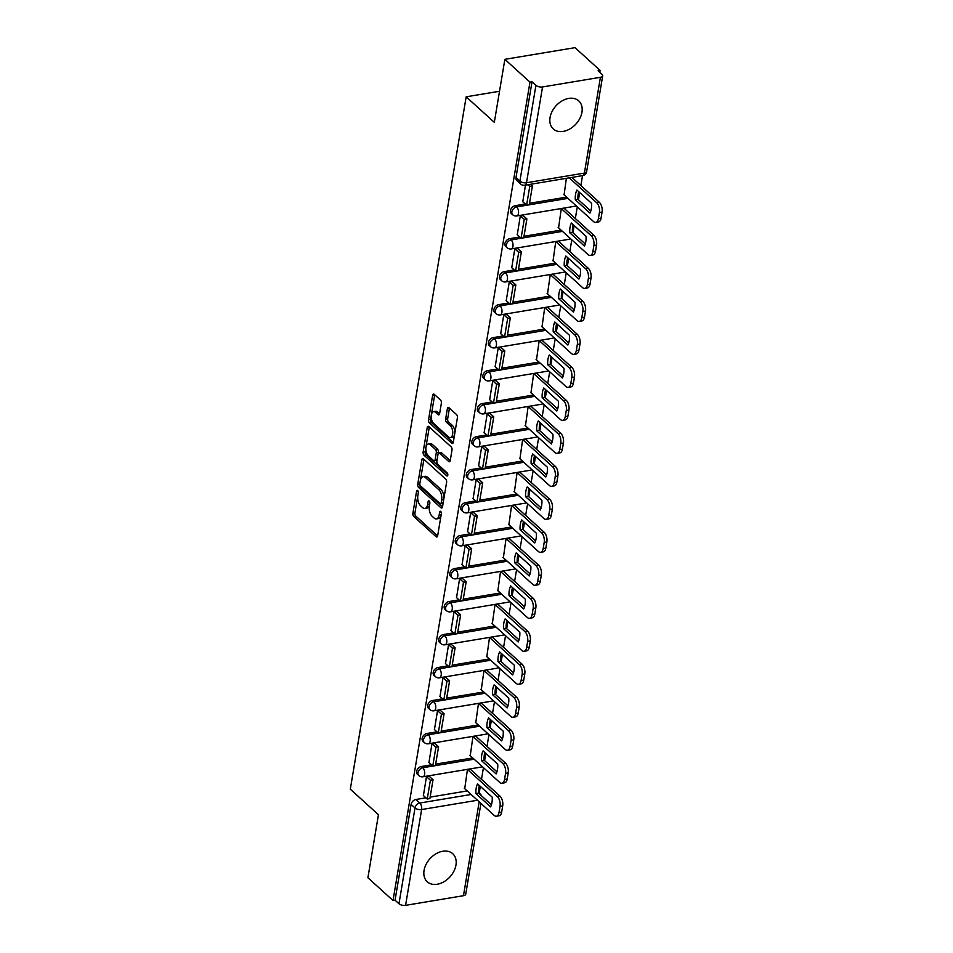 <?xml version="1.0" encoding="UTF-8"?>
<svg xmlns="http://www.w3.org/2000/svg" width="953" height="953" viewBox="0 0 953 953"><rect width="100%" height="100%" fill="white"/><g stroke="black" fill="none" stroke-linecap="round" stroke-linejoin="round"><path stroke-width="1.43" d="M417.688 490.545A1.668 0.87 -99.5 0 0 417.176 490.354A1.668 0.87 -99.5 0 0 416.58 491.212L412.887 513.262A2.382 1.239 -99.5 0 0 413.781 516.466L436.081 536.706A2.382 1.239 -99.5 0 0 436.819 536.98A2.382 1.239 -99.5 0 0 437.665 535.753L441.346 513.691A1.668 0.87 -99.5 0 0 440.727 511.451A1.668 0.87 -99.5 0 0 440.215 511.261A1.668 0.87 -99.5 0 0 439.619 512.118L439.142 514.977A7.624 3.979 -99.5 0 1 436.426 518.909A7.624 3.979 -99.5 0 1 434.068 518.015L432.209 516.335A7.624 3.979 -99.5 0 1 429.35 506.091L429.827 503.244A1.668 0.87 -99.5 0 0 429.207 501.004A1.668 0.87 -99.5 0 0 428.695 500.801A1.668 0.87 -99.5 0 0 428.1 501.671L427.623 504.518A7.624 3.979 -99.5 0 1 424.907 508.449A7.624 3.979 -99.5 0 1 422.548 507.568L420.69 505.876A7.624 3.979 -99.5 0 1 417.831 495.643L418.307 492.784A1.668 0.87 -99.5 0 0 417.688 490.545M550.048 117.564A18.941 13.497 132.2 0 0 553.264 128.929A18.941 13.497 132.2 0 0 569.954 128.893A18.941 13.497 132.2 0 0 581.949 112.251A18.941 13.497 132.2 0 0 578.733 100.875A18.941 13.497 132.2 0 0 562.032 100.911A18.941 13.497 132.2 0 0 550.048 117.564M424.061 870.411A18.941 13.497 132.2 0 0 427.278 881.775A18.941 13.497 132.2 0 0 443.979 881.739A18.941 13.497 132.2 0 0 455.963 865.098A18.941 13.497 132.2 0 0 452.746 853.721A18.941 13.497 132.2 0 0 436.057 853.757A18.941 13.497 132.2 0 0 424.061 870.411M441.37 403.19A2.382 1.239 -99.5 0 0 440.477 399.986L434.223 394.304A2.382 1.239 -99.5 0 0 433.484 394.03A2.382 1.239 -99.5 0 0 432.638 395.257L428.54 419.749A2.382 1.239 -99.5 0 0 429.434 422.953L451.722 443.193A2.382 1.239 -99.5 0 0 452.461 443.467A2.382 1.239 -99.5 0 0 453.306 442.24L457.404 417.748A2.382 1.239 -99.5 0 0 456.523 414.543L448.958 407.681A2.382 1.239 -99.5 0 0 448.22 407.407A2.382 1.239 -99.5 0 0 447.374 408.634L445.623 419.117A2.382 1.239 -99.5 0 0 446.516 422.322L450.257 425.717A6.373 3.324 -99.5 0 1 452.77 432.555A6.373 3.324 -99.5 0 1 450.376 437.558A6.373 3.324 -99.5 0 1 448.398 436.819L433.722 423.501A6.373 3.324 -99.5 0 1 431.209 416.664A6.373 3.324 -99.5 0 1 433.603 411.66A6.373 3.324 -99.5 0 1 435.581 412.399L438.023 414.615A2.382 1.239 -99.5 0 0 438.773 414.9A2.382 1.239 -99.5 0 0 439.619 413.662L441.37 403.19M393.017 900.525L367.906 877.737L378.448 814.72L350.311 789.179L466.172 96.813L494.321 122.353L504.864 59.336L529.975 82.125L393.017 900.525L395.066 900.192L398.973 903.742L415.008 807.941A4.86 3.467 -47.8 0 1 419.808 803.034L471.127 794.48M423.418 458.869A2.382 1.239 -99.5 0 0 422.679 458.584A2.382 1.239 -99.5 0 0 421.834 459.811L417.736 484.315A2.382 1.239 -99.5 0 0 418.629 487.507L440.917 507.746A2.382 1.239 -99.5 0 0 441.656 508.02A2.382 1.239 -99.5 0 0 442.502 506.793L446.612 482.301A2.382 1.239 -99.5 0 0 445.718 479.097L423.418 458.869M423.132 452.032L427.23 427.54A2.382 1.239 -99.5 0 1 428.076 426.313A2.382 1.239 -99.5 0 1 428.826 426.587L451.114 446.826A2.382 1.239 -99.5 0 1 452.008 450.019L450.257 460.502A2.382 1.239 -99.5 0 1 449.411 461.728A2.382 1.239 -99.5 0 1 448.672 461.455L439.619 453.247A2.382 1.239 -99.5 0 0 438.88 452.973A2.382 1.239 -99.5 0 0 438.035 454.2L436.879 461.157A2.382 1.239 -99.5 0 0 437.761 464.349L447.183 472.902A1.668 0.87 -99.5 0 1 447.839 474.689A1.668 0.87 -99.5 0 1 447.207 476A1.668 0.87 -99.5 0 1 446.695 475.809L424.025 455.236A2.382 1.239 -99.5 0 1 423.132 452.032L425.181 451.686L429.279 427.194L427.23 427.54M504.864 59.336L575.004 47.65L600.116 70.439L599.794 72.345M479.192 793.075L480.312 786.368M481.491 779.351L483.445 767.653M484.624 760.625L485.839 753.382M487.007 746.354L488.96 734.668M490.14 727.639L491.355 720.397M492.534 713.368L494.488 701.682M495.667 694.654L496.87 687.399M498.05 680.382L500.003 668.684M501.183 661.656L502.398 654.413M503.565 647.385L505.531 635.699M506.698 628.67L507.913 621.427M509.093 614.399L511.046 602.713M512.226 595.685L513.441 588.43M514.608 581.401L516.574 569.715M517.741 562.687L518.956 555.444M520.135 548.416L522.089 536.73M523.268 529.701L524.484 522.458M525.651 515.43L527.605 503.732M528.784 496.716L529.999 489.461M531.178 482.432L533.132 470.746M534.311 463.718L535.515 456.475M536.694 449.447L538.648 437.761M539.827 430.732L541.042 423.489M542.221 416.461L544.175 404.763M545.342 397.746L546.557 390.492M547.737 383.463L549.69 371.777M550.87 364.749L552.085 357.506M553.252 350.478L555.218 338.791M556.385 331.763L557.6 324.508M558.78 317.492L560.733 305.794M561.913 298.777L563.128 291.523M564.295 284.494L566.249 272.808M567.428 265.78L568.643 258.537M569.823 251.509L571.776 239.822M572.956 232.794L574.159 225.539M575.338 218.523L577.292 206.825M578.471 199.808L579.686 192.554M580.865 185.525L582.521 175.626M529.975 82.125L532.024 81.791L535.931 85.341A4.86 2.287 9.5 0 0 542.543 86.949L600.414 77.3A4.86 2.287 9.5 0 0 602.689 75.811A4.86 2.287 9.5 0 0 601.986 74.334L598.079 70.784L600.116 70.439M395.066 900.192L411.1 804.392A4.86 3.467 -47.8 0 1 415.889 799.484L425.908 797.816M430.137 797.113L467.22 790.93M480.931 803.379L465.731 894.224A4.86 2.287 -170.5 0 1 463.468 895.701L405.585 905.35A4.86 2.287 -170.5 0 1 398.973 903.742M470.448 769.321L467.399 769.726L464.73 788.667M429.481 776.516L426.491 776.54L423.418 795.552M434.997 743.531L432.007 743.554L428.945 762.567M475.964 736.335L472.914 736.74L470.246 755.681M440.524 710.533L437.534 710.557L434.461 729.581M481.479 703.338L478.43 703.743L475.773 722.696M446.04 677.547L443.05 677.571L439.976 696.583M487.007 670.352L483.957 670.757L481.289 689.698M451.555 644.562L448.577 644.585L445.504 663.598M492.522 637.366L489.473 637.771L486.816 656.712M457.083 611.564L454.093 611.588L451.019 630.612M498.05 604.369L495 604.774L492.332 623.727M462.598 578.578L459.62 578.602L456.547 597.614M503.565 571.383L500.516 571.788L497.859 590.729M468.126 545.592L465.135 545.616L462.062 564.629M509.093 538.397L506.043 538.802L503.375 557.743M473.641 512.595L470.651 512.619L467.589 531.631M514.608 505.4L511.558 505.805L508.89 524.758M479.168 479.609L476.178 479.633L473.105 498.645M520.124 472.414L517.074 472.819L514.417 491.76M484.684 446.623L481.694 446.647L478.632 465.66M525.651 439.428L522.601 439.833L519.933 458.774M490.199 413.626L487.221 413.65L484.148 432.662M531.166 406.431L528.117 406.836L525.46 425.788M495.727 380.64L492.737 380.664L489.663 399.676M536.694 373.445L533.644 373.85L530.976 392.791M501.242 347.654L498.264 347.678L495.191 366.691M542.209 340.447L539.16 340.864L536.503 359.805M506.77 314.657L503.78 314.681L500.706 333.693M547.737 307.462L544.687 307.867L542.019 326.819M512.285 281.671L509.307 281.695L506.234 300.707M553.252 274.476L550.203 274.881L547.534 293.822M517.813 248.685L514.823 248.709L511.749 267.722M558.768 241.478L555.718 241.883L553.062 260.836M523.328 215.688L520.338 215.712L517.276 234.724M564.295 208.493L561.246 208.898L558.577 227.85M525.46 185.132L522.792 201.738M566.356 178.318L564.105 194.853M515.263 205.669L516.657 206.92A4.86 3.467 -47.8 0 0 512.38 210.268A4.86 3.467 -47.8 0 0 512.678 214.747L511.296 213.496A4.86 3.467 132.2 0 1 510.999 209.017A4.86 3.467 132.2 0 1 515.263 205.669L525.282 204.002M529.511 203.287L566.594 197.116M509.748 238.655L511.13 239.918A4.86 3.467 -47.8 0 0 506.865 243.265A4.86 3.467 -47.8 0 0 507.163 247.744L505.769 246.482A4.86 3.467 132.2 0 1 505.471 242.002A4.86 3.467 132.2 0 1 509.748 238.655L519.754 236.987M523.995 236.284L561.067 230.102M504.22 271.641L505.614 272.903A4.86 3.467 -47.8 0 0 501.338 276.251A4.86 3.467 -47.8 0 0 501.635 280.73L500.254 279.467A4.86 3.467 132.2 0 1 499.956 274.988A4.86 3.467 132.2 0 1 504.22 271.641L514.239 269.973M518.468 269.27L555.551 263.088M498.705 304.638L500.087 305.889A4.86 3.467 -47.8 0 0 495.822 309.237A4.86 3.467 -47.8 0 0 496.12 313.716L494.726 312.465A4.86 3.467 132.2 0 1 494.428 307.986A4.86 3.467 132.2 0 1 498.705 304.638L508.723 302.971M512.952 302.256L550.024 296.085M493.177 337.624L494.571 338.887A4.86 3.467 -47.8 0 0 490.295 342.234A4.86 3.467 -47.8 0 0 490.592 346.713L489.211 345.451A4.86 3.467 132.2 0 1 488.913 340.971A4.86 3.467 132.2 0 1 493.177 337.624L503.196 335.956M507.425 335.253L544.508 329.071M487.662 370.61L489.044 371.873A4.86 3.467 -47.8 0 0 484.779 375.22A4.86 3.467 -47.8 0 0 485.077 379.699L483.683 378.436A4.86 3.467 132.2 0 1 483.385 373.957A4.86 3.467 132.2 0 1 487.662 370.61L497.68 368.942M501.909 368.239L538.981 362.057M482.147 403.607L483.528 404.858A4.86 3.467 -47.8 0 0 479.252 408.218A4.86 3.467 -47.8 0 0 479.562 412.685L478.168 411.434A4.86 3.467 132.2 0 1 477.87 406.955A4.86 3.467 132.2 0 1 482.147 403.607L492.153 401.94M496.394 401.225L533.466 395.054M476.619 436.593L478.013 437.856A4.86 3.467 -47.8 0 0 473.736 441.203A4.86 3.467 -47.8 0 0 474.034 445.682L472.652 444.42A4.86 3.467 132.2 0 1 472.354 439.941A4.86 3.467 132.2 0 1 476.619 436.593L486.638 434.925M490.866 434.223L527.95 428.04M471.104 469.579L472.485 470.842A4.86 3.467 -47.8 0 0 468.221 474.189A4.86 3.467 -47.8 0 0 468.519 478.668L467.125 477.405A4.86 3.467 132.2 0 1 466.827 472.926A4.86 3.467 132.2 0 1 471.104 469.579L481.11 467.911M485.351 467.208L522.423 461.026M465.576 502.576L466.97 503.827A4.86 3.467 -47.8 0 0 462.693 507.187A4.86 3.467 -47.8 0 0 462.991 511.666L461.609 510.403A4.86 3.467 132.2 0 1 461.312 505.924A4.86 3.467 132.2 0 1 465.576 502.576L475.595 500.909M479.824 500.194L516.907 494.023M460.061 535.562L461.443 536.825A4.86 3.467 -47.8 0 0 457.178 540.172A4.86 3.467 -47.8 0 0 457.476 544.651L456.082 543.389A4.86 3.467 132.2 0 1 455.784 538.91A4.86 3.467 132.2 0 1 460.061 535.562L470.067 533.894M474.308 533.192L511.38 527.009M454.533 568.548L455.927 569.811A4.86 3.467 -47.8 0 0 451.651 573.158A4.86 3.467 -47.8 0 0 451.948 577.637L450.566 576.374A4.86 3.467 132.2 0 1 450.269 571.907A4.86 3.467 132.2 0 1 454.533 568.548L464.552 566.88M468.781 566.177L505.864 560.007M449.018 601.546L450.4 602.808A4.86 3.467 -47.8 0 0 446.135 606.156A4.86 3.467 -47.8 0 0 446.433 610.635L445.039 609.372A4.86 3.467 132.2 0 1 444.741 604.893A4.86 3.467 132.2 0 1 449.018 601.546L459.036 599.878M463.265 599.175L500.337 592.992M443.502 634.531L444.884 635.794A4.86 3.467 -47.8 0 0 440.608 639.141A4.86 3.467 -47.8 0 0 440.917 643.62L439.524 642.358A4.86 3.467 132.2 0 1 439.226 637.879A4.86 3.467 132.2 0 1 443.502 634.531L453.509 632.863M457.75 632.161L494.821 625.978M437.975 667.517L439.369 668.78A4.86 3.467 -47.8 0 0 435.092 672.127A4.86 3.467 -47.8 0 0 435.39 676.606L434.008 675.343A4.86 3.467 132.2 0 1 433.71 670.876A4.86 3.467 132.2 0 1 437.975 667.517L447.993 665.849M452.222 665.146L489.306 658.976M432.459 700.515L433.841 701.777A4.86 3.467 -47.8 0 0 429.577 705.125A4.86 3.467 -47.8 0 0 429.874 709.604L428.481 708.341A4.86 3.467 132.2 0 1 428.183 703.862A4.86 3.467 132.2 0 1 432.459 700.515L442.466 698.847M446.707 698.144L483.779 691.961M426.932 733.5L428.326 734.763A4.86 3.467 -47.8 0 0 424.049 738.11A4.86 3.467 -47.8 0 0 424.347 742.59L422.965 741.327A4.86 3.467 132.2 0 1 422.667 736.848A4.86 3.467 132.2 0 1 426.932 733.5L436.95 731.833M441.179 731.13L478.263 724.947M421.417 766.498L422.798 767.749A4.86 3.467 -47.8 0 0 418.534 771.096A4.86 3.467 -47.8 0 0 418.832 775.575L417.438 774.324A4.86 3.467 132.2 0 1 417.14 769.845A4.86 3.467 132.2 0 1 421.417 766.498L431.423 764.818M435.664 764.115L472.736 757.945M466.172 96.813L499.515 91.262M532.024 81.791L515.99 177.58A4.86 3.467 132.2 0 0 516.812 180.498L520.719 184.048A4.86 3.467 -47.8 0 1 519.897 181.141L535.931 85.341M424.907 508.449L426.956 508.104A7.624 3.979 -99.5 0 0 429.66 504.185L427.623 504.518M429.863 503.029L429.66 504.185M436.426 518.909L438.475 518.563A7.624 3.979 -99.5 0 0 441.179 514.632L439.142 514.977M441.382 513.488L441.179 514.632M418.343 492.582L414.936 512.928A2.382 1.239 -99.5 0 0 415.83 516.121L437.63 535.92M423.906 459.31A2.382 1.239 -99.5 0 0 423.882 459.477L419.785 483.969A2.382 1.239 -99.5 0 0 420.666 487.174L442.478 506.96M419.844 483.6A1.668 0.87 -99.5 0 0 420.476 485.839L440.048 503.601A1.668 0.87 -99.5 0 0 440.56 503.792A1.668 0.87 -99.5 0 0 441.156 502.934L441.656 499.92A7.624 3.979 -99.5 0 0 438.809 489.687L425.431 477.548A7.624 3.979 -99.5 0 0 423.061 476.667A7.624 3.979 -99.5 0 0 420.356 480.586L419.844 483.6M440.56 503.792L442.609 503.458A1.668 0.87 -99.5 0 0 443.205 502.6L441.156 502.934M423.061 476.667L425.109 476.321A7.624 3.979 -99.5 0 1 427.468 477.203L440.846 489.342A7.624 3.979 -99.5 0 1 443.705 499.586L443.205 502.6M450.221 460.668L441.668 452.913A2.382 1.239 -99.5 0 0 440.929 452.627L438.88 452.973M447.839 474.642L426.074 454.891L424.025 455.236M430.244 444.729A6.373 3.324 -99.5 0 0 428.266 443.991A6.373 3.324 -99.5 0 0 425.872 449.006A6.373 3.324 -99.5 0 0 428.385 455.844L433.555 460.537A2.382 1.239 -99.5 0 0 434.294 460.811A2.382 1.239 -99.5 0 0 435.14 459.584L436.307 452.627A2.382 1.239 -99.5 0 0 435.414 449.423L430.244 444.729L432.293 444.396A6.373 3.324 -99.5 0 0 430.315 443.657L428.266 443.991M434.294 460.811L436.343 460.466A2.382 1.239 -99.5 0 0 437.189 459.239L435.14 459.584M432.293 444.396L437.463 449.089A2.382 1.239 -99.5 0 1 438.344 452.282L437.189 459.239M425.181 451.686A2.382 1.239 -99.5 0 0 426.074 454.891M433.603 411.66L435.652 411.315A6.373 3.324 -99.5 0 1 437.63 412.053L439.583 413.828M450.376 437.558L452.425 437.224A6.373 3.324 -99.5 0 0 454.819 432.221A6.373 3.324 -99.5 0 0 452.306 425.383L450.257 425.717M449.459 408.134A2.382 1.239 -99.5 0 0 449.423 408.301L447.672 418.784A2.382 1.239 -99.5 0 0 448.553 421.976L452.306 425.383M434.711 394.756A2.382 1.239 -99.5 0 0 434.675 394.923L430.577 419.415A2.382 1.239 -99.5 0 0 431.471 422.608L453.283 442.406M470.341 769.238L499.968 796.124A7.29 3.8 80.5 0 1 502.696 805.904L501.671 812.039A7.29 3.8 -99.5 0 1 499.086 815.78L496.418 816.233A7.29 3.8 -99.5 0 0 499.015 812.48L501.671 812.039M479.371 785.51A15.057 7.85 -99.5 0 0 478.585 793.146L491.426 804.808M429.041 776.123L433.043 779.757L430.387 780.197L427.242 799.019L423.323 795.469M430.387 780.197L426.479 776.647M433.043 779.757L429.898 798.578L427.242 799.019M496.418 816.233A7.29 3.8 -99.5 0 1 494.166 815.387L464.29 788.274M467.685 769.679L497.311 796.565A7.29 3.8 80.5 0 1 500.039 806.345L499.015 812.48M475.928 793.599L490.581 806.893A15.057 7.85 80.5 0 0 492.213 797.173L477.548 783.866A15.057 7.85 -99.5 0 0 475.928 793.599L478.585 793.146M475.869 736.24L505.495 763.127A7.29 3.8 80.5 0 1 508.211 772.907L507.187 779.042A7.29 3.8 -99.5 0 1 504.602 782.794L501.945 783.235A7.29 3.8 -99.5 0 0 504.53 779.483L507.187 779.042M484.886 752.525A15.057 7.85 -99.5 0 0 484.1 760.16L496.942 771.811M434.556 743.126L438.571 746.771L435.902 747.212L432.757 766.033L428.85 762.483M435.902 747.212L431.995 743.662M438.571 746.771L435.414 765.581L432.757 766.033M501.945 783.235A7.29 3.8 -99.5 0 1 499.682 782.389L469.805 755.288M473.212 736.693L502.839 763.579A7.29 3.8 80.5 0 1 505.555 773.36L504.53 779.483M481.444 760.601L496.096 773.907A15.057 7.85 80.5 0 0 497.728 764.175L483.076 750.881A15.057 7.85 -99.5 0 0 481.444 760.601L484.1 760.16M481.384 703.254L511.011 730.141A7.29 3.8 80.5 0 1 513.738 739.921L512.714 746.056A7.29 3.8 -99.5 0 1 510.117 749.808L507.461 750.249A7.29 3.8 -99.5 0 0 510.058 746.497L512.714 746.056M490.402 719.539A15.057 7.85 -99.5 0 0 489.628 727.175L502.469 738.825M440.083 710.14L444.086 713.773L441.43 714.214L438.273 733.036L434.365 729.486M441.43 714.214L437.51 710.664M444.086 713.773L440.941 732.595L438.273 733.036M507.461 750.249A7.29 3.8 -99.5 0 1 505.209 749.403L475.333 722.291M478.728 703.695L508.354 730.582A7.29 3.8 80.5 0 1 511.082 740.362L510.058 746.497M486.959 727.615L501.623 740.922A15.057 7.85 80.5 0 0 503.244 731.189L488.591 717.883A15.057 7.85 -99.5 0 0 486.959 727.615L489.628 727.175M486.912 670.269L516.538 697.155A7.29 3.8 80.5 0 1 519.254 706.935L518.229 713.058A7.29 3.8 -99.5 0 1 515.644 716.811L512.988 717.264A7.29 3.8 -99.5 0 0 515.573 713.511L518.229 713.058M495.929 686.541A15.057 7.85 -99.5 0 0 495.143 694.177L507.985 705.839M445.599 677.142L449.602 680.787L446.945 681.228L443.8 700.05L439.881 696.5M446.945 681.228L443.038 677.678M449.602 680.787L446.457 699.609L443.8 700.05M512.988 717.264A7.29 3.8 -99.5 0 1 510.725 716.418L480.848 689.305M484.255 670.709L513.87 697.596A7.29 3.8 80.5 0 1 516.597 707.376L515.573 713.511M492.487 694.618L507.139 707.924A15.057 7.85 80.5 0 0 508.771 698.204L494.107 684.897A15.057 7.85 -99.5 0 0 492.487 694.618L495.143 694.177M492.427 637.271L522.053 664.158A7.29 3.8 80.5 0 1 524.781 673.938L523.757 680.073A7.29 3.8 -99.5 0 1 521.16 683.825L518.503 684.266A7.29 3.8 -99.5 0 0 521.088 680.513L523.757 680.073M501.445 653.555A15.057 7.85 -99.5 0 0 500.659 661.191L513.5 672.842M451.114 644.157L455.129 647.79L452.472 648.243L449.316 667.064L445.408 663.514M452.472 648.243L448.553 644.693M455.129 647.79L451.972 666.612L449.316 667.064M518.503 684.266A7.29 3.8 -99.5 0 1 516.24 683.42L486.375 656.307M489.771 637.724L519.397 664.598A7.29 3.8 80.5 0 1 522.125 674.379L521.088 680.513M498.002 661.632L512.666 674.938A15.057 7.85 80.5 0 0 514.286 665.206L499.634 651.912A15.057 7.85 -99.5 0 0 498.002 661.632L500.659 661.191M497.954 604.285L527.569 631.172A7.29 3.8 80.5 0 1 530.297 640.952L529.272 647.087A7.29 3.8 -99.5 0 1 526.687 650.839L524.031 651.28A7.29 3.8 -99.5 0 0 526.616 647.528L529.272 647.087M506.972 620.57A15.057 7.85 -99.5 0 0 506.186 628.206L519.028 639.856M456.642 611.171L460.644 614.804L457.988 615.245L454.843 634.067L450.924 630.517M457.988 615.245L454.081 611.695M460.644 614.804L457.5 633.626L454.843 634.067M524.031 651.28A7.29 3.8 -99.5 0 1 521.767 650.434L491.891 623.322M495.286 604.726L524.912 631.613A7.29 3.8 80.5 0 1 527.64 641.393L526.616 647.528M503.529 628.646L518.182 641.941A15.057 7.85 80.5 0 0 519.814 632.22L505.15 618.914A15.057 7.85 -99.5 0 0 503.529 628.646L506.186 628.206M503.47 571.3L533.096 598.186A7.29 3.8 80.5 0 1 535.824 607.966L534.788 614.089A7.29 3.8 -99.5 0 1 532.203 617.842L529.546 618.294A7.29 3.8 -99.5 0 0 532.131 614.542L534.788 614.089M512.488 587.572A15.057 7.85 -99.5 0 0 511.701 595.208L524.543 606.87M462.157 578.173L466.172 581.818L463.515 582.259L460.359 601.081L456.451 597.531M463.515 582.259L459.596 578.709M466.172 581.818L463.015 600.64L460.359 601.081M529.546 618.294A7.29 3.8 -99.5 0 1 527.283 617.449L497.418 590.336M500.813 571.74L530.44 598.627A7.29 3.8 80.5 0 1 533.156 608.407L532.131 614.542M509.045 595.649L523.709 608.955A15.057 7.85 80.5 0 0 525.329 599.234L510.677 585.928A15.057 7.85 -99.5 0 0 509.045 595.649L511.701 595.208M508.997 538.302L538.612 565.189A7.29 3.8 80.5 0 1 541.34 574.969L540.315 581.104A7.29 3.8 -99.5 0 1 537.73 584.856L535.062 585.297A7.29 3.8 -99.5 0 0 537.659 581.544L540.315 581.104M518.015 554.586A15.057 7.85 -99.5 0 0 517.229 562.222L530.071 573.873M467.685 545.187L471.687 548.821L469.031 549.273L465.886 568.095L461.967 564.545M469.031 549.273L465.124 545.724M471.687 548.821L468.542 567.643L465.886 568.095M535.062 585.297A7.29 3.8 -99.5 0 1 532.81 584.451L502.934 557.338M506.329 538.743L535.955 565.629A7.29 3.8 80.5 0 1 538.683 575.409L537.659 581.544M514.572 562.663L529.225 575.969A15.057 7.85 80.5 0 0 530.857 566.237L516.192 552.931A15.057 7.85 -99.5 0 0 514.572 562.663L517.229 562.222M514.513 505.316L544.139 532.203A7.29 3.8 80.5 0 1 546.855 541.983L545.831 548.118A7.29 3.8 -99.5 0 1 543.246 551.87L540.589 552.311A7.29 3.8 -99.5 0 0 543.174 548.559L545.831 548.118M523.531 521.589A15.057 7.85 -99.5 0 0 522.744 529.237L535.586 540.887M473.2 512.202L477.215 515.835L474.546 516.276L471.401 535.098L467.494 531.548M474.546 516.276L470.639 512.726M477.215 515.835L474.058 534.657L471.401 535.098M540.589 552.311A7.29 3.8 -99.5 0 1 538.326 551.465L508.449 524.353M511.856 505.757L541.483 532.644A7.29 3.8 80.5 0 1 544.199 542.424L543.174 548.559M520.088 529.677L534.74 542.972A15.057 7.85 80.5 0 0 536.372 533.251L521.72 519.945A15.057 7.85 -99.5 0 0 520.088 529.677L522.744 529.237M520.028 472.331L549.655 499.217A7.29 3.8 80.5 0 1 552.383 508.997L551.358 515.12A7.29 3.8 -99.5 0 1 548.761 518.873L546.105 519.325A7.29 3.8 -99.5 0 0 548.702 515.573L551.358 515.12M529.058 488.603A15.057 7.85 -99.5 0 0 528.272 496.239L541.113 507.901M478.728 479.204L482.73 482.849L480.074 483.29L476.917 502.112L473.01 498.562M480.074 483.29L476.155 479.74M482.73 482.849L479.585 501.671L476.917 502.112M546.105 519.325A7.29 3.8 -99.5 0 1 543.853 518.48L513.977 491.367M517.372 472.771L546.998 499.658A7.29 3.8 80.5 0 1 549.726 509.438L548.702 515.573M525.603 496.68L540.268 509.986A15.057 7.85 80.5 0 0 541.888 500.254L527.235 486.959A15.057 7.85 -99.5 0 0 525.603 496.68L528.272 496.239M525.556 439.333L555.182 466.22A7.29 3.8 80.5 0 1 557.898 476L556.874 482.135A7.29 3.8 -99.5 0 1 554.289 485.887L551.632 486.328A7.29 3.8 -99.5 0 0 554.217 482.575L556.874 482.135M534.573 455.617A15.057 7.85 -99.5 0 0 533.787 463.253L546.629 474.904M484.243 446.218L488.246 449.852L485.589 450.304L482.444 469.126L478.525 465.564M485.589 450.304L481.682 446.754M488.246 449.852L485.101 468.673L482.444 469.126M551.632 486.328A7.29 3.8 -99.5 0 1 549.369 485.482L519.492 458.369M522.899 439.774L552.514 466.66A7.29 3.8 80.5 0 1 555.242 476.44L554.217 482.575M531.131 463.694L545.783 477A15.057 7.85 80.5 0 0 547.415 467.268L532.763 453.962A15.057 7.85 -99.5 0 0 531.131 463.694L533.787 463.253M531.071 406.347L560.698 433.234A7.29 3.8 80.5 0 1 563.426 443.014L562.401 449.149A7.29 3.8 -99.5 0 1 559.804 452.901L557.148 453.342A7.29 3.8 -99.5 0 0 559.733 449.59L562.401 449.149M540.089 422.62A15.057 7.85 -99.5 0 0 539.303 430.256L552.144 441.918M489.759 413.233L493.773 416.866L491.117 417.307L487.96 436.129L484.053 432.579M491.117 417.307L487.197 413.757M493.773 416.866L490.616 435.688L487.96 436.129M557.148 453.342A7.29 3.8 -99.5 0 1 554.884 452.496L525.02 425.383M528.415 406.788L558.041 433.675A7.29 3.8 80.5 0 1 560.769 443.455L559.733 449.59M536.646 430.708L551.31 444.003A15.057 7.85 80.5 0 0 552.931 434.282L538.278 420.976A15.057 7.85 -99.5 0 0 536.646 430.708L539.303 430.256M536.599 373.362L566.213 400.248A7.29 3.8 80.5 0 1 568.941 410.016L567.917 416.151A7.29 3.8 -99.5 0 1 565.332 419.904L562.675 420.344A7.29 3.8 -99.5 0 0 565.26 416.592L567.917 416.151M545.616 389.634A15.057 7.85 -99.5 0 0 544.83 397.27L557.672 408.92M495.286 380.235L499.289 383.88L496.632 384.321L493.487 403.143L489.568 399.593M496.632 384.321L492.725 380.771M499.289 383.88L496.144 402.702L493.487 403.143M562.675 420.344A7.29 3.8 -99.5 0 1 560.412 419.511L530.535 392.398M533.93 373.802L563.557 400.689A7.29 3.8 80.5 0 1 566.285 410.469L565.26 416.592M542.174 397.711L556.826 411.017A15.057 7.85 80.5 0 0 558.458 401.284L543.794 387.99A15.057 7.85 -99.5 0 0 542.174 397.711L544.83 397.27M542.114 340.364L571.74 367.25A7.29 3.8 80.5 0 1 574.468 377.031L573.432 383.166A7.29 3.8 -99.5 0 1 570.847 386.918L568.191 387.359A7.29 3.8 -99.5 0 0 570.776 383.606L573.432 383.166M551.132 356.648A15.057 7.85 -99.5 0 0 550.346 364.284L563.187 375.935M500.801 347.249L504.816 350.883L502.16 351.335L499.003 370.145L495.095 366.595M502.16 351.335L498.24 347.774M504.816 350.883L501.659 369.704L499.003 370.145M568.191 387.359A7.29 3.8 -99.5 0 1 565.927 386.513L536.062 359.4M539.458 340.805L569.084 367.691A7.29 3.8 80.5 0 1 571.8 377.471L570.776 383.606M547.689 364.725L562.353 378.031A15.057 7.85 80.5 0 0 563.973 368.299L549.321 354.992A15.057 7.85 -99.5 0 0 547.689 364.725L550.346 364.284M547.641 307.378L577.256 334.265A7.29 3.8 80.5 0 1 579.984 344.045L578.959 350.18A7.29 3.8 -99.5 0 1 576.374 353.932L573.706 354.373A7.29 3.8 -99.5 0 0 576.303 350.621L578.959 350.18M556.659 323.651A15.057 7.85 -99.5 0 0 555.873 331.287L568.715 342.949M506.329 314.264L510.331 317.897L507.675 318.338L504.53 337.159L500.611 333.61M507.675 318.338L503.768 314.788M510.331 317.897L507.187 336.719L504.53 337.159M573.706 354.373A7.29 3.8 -99.5 0 1 571.455 353.527L541.578 326.414M544.973 307.819L574.599 334.706A7.29 3.8 80.5 0 1 577.327 344.486L576.303 350.621M553.216 331.739L567.869 345.034A15.057 7.85 80.5 0 0 569.501 335.313L554.837 322.007A15.057 7.85 -99.5 0 0 553.216 331.739L555.873 331.287M553.157 274.381L582.783 301.267A7.29 3.8 80.5 0 1 585.499 311.047L584.475 317.182A7.29 3.8 -99.5 0 1 581.89 320.935L579.233 321.375A7.29 3.8 -99.5 0 0 581.818 317.623L584.475 317.182M562.175 290.665A15.057 7.85 -99.5 0 0 561.388 298.301L574.23 309.951M511.844 281.266L515.859 284.911L513.19 285.352L510.046 304.174L506.138 300.624M513.19 285.352L509.283 281.802M515.859 284.911L512.702 303.733L510.046 304.174M579.233 321.375A7.29 3.8 -99.5 0 1 576.97 320.542L547.093 293.429M550.5 274.833L580.127 301.72A7.29 3.8 80.5 0 1 582.843 311.5L581.818 317.623M558.732 298.742L573.384 312.048A15.057 7.85 80.5 0 0 575.016 302.315L560.364 289.021A15.057 7.85 -99.5 0 0 558.732 298.742L561.388 298.301M558.672 241.395L588.299 268.281A7.29 3.8 80.5 0 1 591.027 278.062L590.002 284.197A7.29 3.8 -99.5 0 1 587.405 287.949L584.749 288.39A7.29 3.8 -99.5 0 0 587.346 284.637L590.002 284.197M567.702 257.679A15.057 7.85 -99.5 0 0 566.916 265.315L579.758 276.966M517.372 248.28L521.374 251.914L518.718 252.354L515.561 271.176L511.654 267.626M518.718 252.354L514.799 248.804M521.374 251.914L518.229 270.735L515.561 271.176M584.749 288.39A7.29 3.8 -99.5 0 1 582.497 287.544L552.621 260.431M556.016 241.836L585.642 268.722A7.29 3.8 80.5 0 1 588.37 278.502L587.346 284.637M564.247 265.756L578.912 279.062A15.057 7.85 80.5 0 0 580.532 269.33L565.879 256.023A15.057 7.85 -99.5 0 0 564.247 265.756L566.916 265.315M564.2 208.409L593.826 235.296A7.29 3.8 80.5 0 1 596.542 245.076L595.518 251.211A7.29 3.8 -99.5 0 1 592.933 254.963L590.276 255.404A7.29 3.8 -99.5 0 0 592.861 251.652L595.518 251.211M573.218 224.682A15.057 7.85 -99.5 0 0 572.431 232.318L585.273 243.98M522.887 215.295L526.89 218.928L524.233 219.369L521.088 238.19L517.169 234.641M524.233 219.369L520.326 215.819M526.89 218.928L523.745 237.75L521.088 238.19M590.276 255.404A7.29 3.8 -99.5 0 1 588.013 254.558L558.136 227.445M561.543 208.85L591.158 235.736A7.29 3.8 80.5 0 1 593.886 245.517L592.861 251.652M569.775 232.77L584.427 246.065A15.057 7.85 80.5 0 0 586.059 236.344L571.407 223.038A15.057 7.85 -99.5 0 0 569.775 232.77L572.431 232.318M571.895 177.401L599.342 202.298A7.29 3.8 80.5 0 1 602.07 212.078L601.045 218.213A7.29 3.8 -99.5 0 1 598.448 221.966L595.792 222.406A7.29 3.8 -99.5 0 0 598.377 218.654L601.045 218.213M578.733 191.696A15.057 7.85 -99.5 0 0 577.947 199.332L590.789 210.982M530.595 184.274L532.417 185.942L529.761 186.383L526.604 205.205L522.697 201.655M529.761 186.383L527.926 184.727M532.417 185.942L529.26 204.764L526.604 205.205M595.792 222.406A7.29 3.8 -99.5 0 1 593.528 221.572L563.664 194.46M569.239 177.842L596.685 202.751A7.29 3.8 80.5 0 1 599.413 212.531L598.377 218.654M575.29 199.773L589.955 213.079A15.057 7.85 80.5 0 0 591.575 203.346L576.922 190.052A15.057 7.85 -99.5 0 0 575.29 199.773L577.947 199.332M418.01 490.974L416.58 491.212M441.048 511.88L439.619 512.118M429.529 501.433L428.1 501.671M542.543 86.949L526.509 182.75L584.392 173.101L600.414 77.3M415.889 799.484L419.808 803.034A4.86 2.525 -99.5 0 1 421.619 809.55L405.585 905.35M477.477 800.246L421.619 809.55A4.86 2.287 -170.5 0 1 415.008 807.941L411.1 804.392M463.468 895.701L479.18 801.783M512.678 214.747A4.86 4.86 0 0 0 516.74 215.95A4.86 2.525 80.5 0 0 518.468 213.448A4.86 2.525 80.5 0 0 516.657 206.92L567.976 198.367M507.163 247.744A4.86 4.86 0 0 0 511.225 248.936A4.86 2.525 80.5 0 0 512.952 246.434A4.86 2.525 80.5 0 0 511.13 239.918L562.461 231.365M501.635 280.73A4.86 4.86 0 0 0 505.698 281.921A4.86 2.525 80.5 0 0 507.425 279.42A4.86 2.525 80.5 0 0 505.614 272.903L556.933 264.35M496.12 313.716A4.86 4.86 0 0 0 500.182 314.919A4.86 2.525 80.5 0 0 501.909 312.417A4.86 2.525 80.5 0 0 500.087 305.889L551.418 297.348M490.592 346.713A4.86 4.86 0 0 0 494.667 347.905A4.86 2.525 80.5 0 0 496.382 345.403A4.86 2.525 80.5 0 0 494.571 338.887L545.89 330.334M485.077 379.699A4.86 4.86 0 0 0 489.139 380.89A4.86 2.525 80.5 0 0 490.866 378.389A4.86 2.525 80.5 0 0 489.044 371.873L540.375 363.319M479.562 412.685A4.86 4.86 0 0 0 483.624 413.888A4.86 2.525 80.5 0 0 485.351 411.386A4.86 2.525 80.5 0 0 483.528 404.858L534.859 396.317M474.034 445.682A4.86 4.86 0 0 0 478.096 446.874A4.86 2.525 80.5 0 0 479.824 444.372A4.86 2.525 80.5 0 0 478.013 437.856L529.332 429.303M468.519 478.668A4.86 4.86 0 0 0 472.581 479.859A4.86 2.525 80.5 0 0 474.308 477.358A4.86 2.525 80.5 0 0 472.485 470.842L523.816 462.288M462.991 511.666A4.86 4.86 0 0 0 467.053 512.857A4.86 2.525 80.5 0 0 468.781 510.355A4.86 2.525 80.5 0 0 466.97 503.827L518.289 495.286M457.476 544.651A4.86 4.86 0 0 0 461.538 545.843A4.86 2.525 80.5 0 0 463.265 543.341A4.86 2.525 80.5 0 0 461.443 536.825L512.774 528.272M451.948 577.637A4.86 4.86 0 0 0 456.022 578.828A4.86 2.525 80.5 0 0 457.738 576.339A4.86 2.525 80.5 0 0 455.927 569.811L507.246 561.257M446.433 610.635A4.86 4.86 0 0 0 450.495 611.826A4.86 2.525 80.5 0 0 452.222 609.324A4.86 2.525 80.5 0 0 450.4 602.808L501.731 594.255M440.917 643.62A4.86 4.86 0 0 0 444.98 644.812A4.86 2.525 80.5 0 0 446.707 642.31A4.86 2.525 80.5 0 0 444.884 635.794L496.215 627.241M435.39 676.606A4.86 4.86 0 0 0 439.452 677.809A4.86 2.525 80.5 0 0 441.179 675.308A4.86 2.525 80.5 0 0 439.369 668.78L490.688 660.226M429.874 709.604A4.86 4.86 0 0 0 433.937 710.795A4.86 2.525 80.5 0 0 435.664 708.293A4.86 2.525 80.5 0 0 433.841 701.777L485.172 693.224M424.347 742.59A4.86 4.86 0 0 0 428.409 743.781A4.86 2.525 80.5 0 0 430.137 741.279A4.86 2.525 80.5 0 0 428.326 734.763L479.645 726.21M418.832 775.575A4.86 4.86 0 0 0 422.894 776.778A4.86 2.525 80.5 0 0 424.621 774.277A4.86 2.525 80.5 0 0 422.798 767.749L474.129 759.196M482.289 766.605A4.86 4.86 0 0 1 480.765 767.129A4.86 2.525 -99.5 0 0 481.92 766.272M487.805 733.619A4.86 4.86 0 0 1 486.292 734.144A4.86 2.525 -99.5 0 0 487.436 733.274M493.332 700.622A4.86 4.86 0 0 1 491.808 701.146A4.86 2.525 -99.5 0 0 492.963 700.288M498.848 667.636A4.86 4.86 0 0 1 497.335 668.16A4.86 2.525 -99.5 0 0 498.479 667.303M504.375 634.65A4.86 4.86 0 0 1 502.85 635.174A4.86 2.525 -99.5 0 0 503.994 634.305M509.891 601.653A4.86 4.86 0 0 1 508.366 602.177A4.86 2.525 -99.5 0 0 509.521 601.319M515.406 568.667A4.86 4.86 0 0 1 513.893 569.191A4.86 2.525 -99.5 0 0 515.037 568.333M520.934 535.681A4.86 4.86 0 0 1 519.409 536.205A4.86 2.525 -99.5 0 0 520.564 535.336M526.449 502.684A4.86 4.86 0 0 1 524.936 503.208A4.86 2.525 -99.5 0 0 526.08 502.35M531.977 469.698A4.86 4.86 0 0 1 530.452 470.222A4.86 2.525 -99.5 0 0 531.607 469.364M537.492 436.712A4.86 4.86 0 0 1 535.979 437.236A4.86 2.525 -99.5 0 0 537.123 436.367M543.019 403.715A4.86 4.86 0 0 1 541.495 404.239A4.86 2.525 -99.5 0 0 542.638 403.381M548.535 370.729A4.86 4.86 0 0 1 547.01 371.253A4.86 2.525 -99.5 0 0 548.166 370.395M554.05 337.743A4.86 4.86 0 0 1 552.537 338.267A4.86 2.525 -99.5 0 0 553.681 337.398M559.578 304.746A4.86 4.86 0 0 1 558.053 305.27A4.86 2.525 -99.5 0 0 559.208 304.412M565.093 271.76A4.86 4.86 0 0 1 563.58 272.284A4.86 2.525 -99.5 0 0 564.724 271.426M570.621 238.774A4.86 4.86 0 0 1 569.096 239.286A4.86 2.525 -99.5 0 0 570.251 238.429M576.136 205.777A4.86 4.86 0 0 1 574.623 206.301A4.86 2.525 -99.5 0 0 575.767 205.443M478.823 793.372A4.86 3.467 -47.8 0 1 480.241 794.016L478.549 792.491M515.99 177.58L519.897 181.141A4.86 2.287 -170.5 0 0 526.509 182.75A4.86 2.525 80.5 0 1 524.793 185.251L582.664 175.602A4.86 4.86 0 0 0 586.655 171.611L602.689 75.811M586.655 171.611A4.86 2.287 9.5 0 1 584.392 173.101A4.86 2.525 80.5 0 1 582.664 175.602M437.427 536.479L436.081 536.706M415.83 516.121L413.781 516.466M414.936 512.928L412.887 513.262M442.275 507.52L440.917 507.746M420.666 487.174L418.629 487.507M419.785 483.969L417.736 484.315M423.882 459.477L421.834 459.811M443.705 499.586L441.656 499.92M440.846 489.342L438.809 489.687M427.468 477.203L425.431 477.548M450.019 461.228L448.672 461.455M441.668 452.913L439.619 453.247M447.636 475.642L446.695 475.809M438.344 452.282L436.307 452.627M437.463 449.089L435.414 449.423M439.381 414.388L438.023 414.615M437.63 412.053L435.581 412.399M448.553 421.976L446.516 422.322M447.672 418.784L445.623 419.117M449.423 408.301L447.374 408.634M453.068 442.966L451.722 443.193M431.471 422.608L429.434 422.953M430.577 419.415L428.54 419.749M434.675 394.923L432.638 395.257M497.311 796.565L499.968 796.124M500.039 806.345L502.696 805.904M502.839 763.579L505.495 763.127M505.555 773.36L508.211 772.907M508.354 730.582L511.011 730.141M511.082 740.362L513.738 739.921M513.87 697.596L516.538 697.155M516.597 707.376L519.254 706.935M519.397 664.598L522.053 664.158M522.125 674.379L524.781 673.938M524.912 631.613L527.569 631.172M527.64 641.393L530.297 640.952M530.44 598.627L533.096 598.186M533.156 608.407L535.824 607.966M535.955 565.629L538.612 565.189M538.683 575.409L541.34 574.969M541.483 532.644L544.139 532.203M544.199 542.424L546.855 541.983M546.998 499.658L549.655 499.217M549.726 509.438L552.383 508.997M552.514 466.66L555.182 466.22M555.242 476.44L557.898 476M558.041 433.675L560.698 433.234M560.769 443.455L563.426 443.014M563.557 400.689L566.213 400.248M566.285 410.469L568.941 410.016M569.084 367.691L571.74 367.25M571.8 377.471L574.468 377.031M574.599 334.706L577.256 334.265M577.327 344.486L579.984 344.045M580.127 301.72L582.783 301.267M582.843 311.5L585.499 311.047M585.642 268.722L588.299 268.281M588.37 278.502L591.027 278.062M591.158 235.736L593.826 235.296M593.886 245.517L596.542 245.076M596.685 202.751L599.342 202.298M599.413 212.531L602.07 212.078M484.458 760.482A4.86 4.86 0 0 0 484.076 759.755M480.765 767.129L422.894 776.778M489.985 727.496A4.86 4.86 0 0 0 489.604 726.758M486.292 734.144L428.409 743.781M495.5 694.511A4.86 4.86 0 0 0 495.119 693.772M491.808 701.146L433.937 710.795M501.028 661.513A4.86 4.86 0 0 0 500.647 660.786M497.335 668.16L439.452 677.809M506.543 628.527A4.86 4.86 0 0 0 506.162 627.789M502.85 635.174L444.98 644.812M512.059 595.542A4.86 4.86 0 0 0 511.69 594.803M508.366 602.177L450.495 611.826M517.586 562.544A4.86 4.86 0 0 0 517.205 561.817M513.893 569.191L456.022 578.828M523.102 529.558A4.86 4.86 0 0 0 522.721 528.82M519.409 536.205L461.538 545.843M528.629 496.561A4.86 4.86 0 0 0 528.248 495.834M524.936 503.208L467.053 512.857M534.145 463.575A4.86 4.86 0 0 0 533.763 462.836M530.452 470.222L472.581 479.859M539.672 430.589A4.86 4.86 0 0 0 539.291 429.851M535.979 437.236L478.096 446.874M545.187 397.592A4.86 4.86 0 0 0 544.806 396.865M541.495 404.239L483.624 413.888M550.703 364.606A4.86 4.86 0 0 0 550.334 363.867M547.01 371.253L489.139 380.89M556.23 331.62A4.86 4.86 0 0 0 555.849 330.882M552.537 338.267L494.667 347.905M561.746 298.623A4.86 4.86 0 0 0 561.365 297.896M558.053 305.27L500.182 314.919M567.273 265.637A4.86 4.86 0 0 0 566.892 264.898M563.58 272.284L505.698 281.921M572.789 232.651A4.86 4.86 0 0 0 572.408 231.913M569.096 239.286L511.225 248.936M578.316 199.653A4.86 4.86 0 0 0 577.935 198.927M574.623 206.301L516.74 215.95M520.719 184.048A4.86 4.86 0 0 0 524.793 185.251M481.468 795.767A4.86 4.86 0 0 0 480.241 794.016"/></g></svg>
